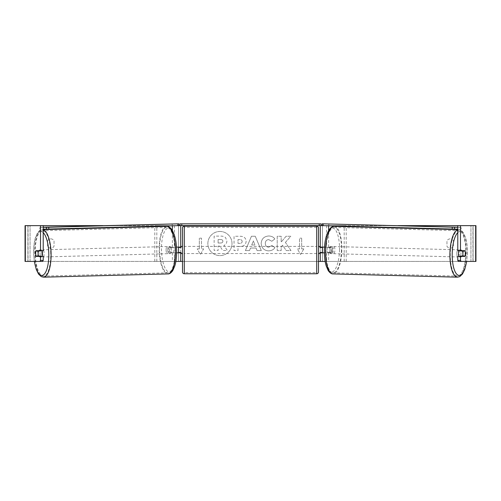 <?xml version="1.0" encoding="UTF-8"?>
<svg xmlns="http://www.w3.org/2000/svg" width="501" height="501" viewBox="0 0 501 501"><rect width="100%" height="100%" fill="white"/><g stroke="black" fill="none" stroke-linecap="round" stroke-linejoin="round"><path stroke-width="0.38" stroke-dasharray="2.5 1.88" d="M154.796 226.258L154.796 225.644L178.569 225.644L178.569 247.112L171.975 247.112A3.576 1.221 -90 0 0 171.486 249.974A3.576 1.221 -90 0 0 171.975 252.836L176.653 252.836M176.509 247.112L169.958 247.112A3.576 1.221 -90 0 0 169.47 249.974A3.576 1.221 -90 0 0 169.958 252.836M172.388 252.836L172.388 261.428L154.796 261.428L175.87 261.428M171.975 252.836L174.404 252.836L174.404 261.428L178.569 261.428L178.569 225.644L180.717 225.644L178.569 225.644M25.351 261.428L180.717 261.428L178.569 261.428L178.569 252.836L180.717 252.836M172.388 225.794L178.099 225.644M180.003 225.644L180.003 223.853L320.997 223.853L320.997 225.644L180.003 225.644L180.717 225.644L180.717 261.428L178.569 261.428M178.569 252.479L178.569 247.469L178.569 252.479L181.074 252.479L181.074 253.556M180.717 252.479L180.717 247.469M154.796 261.428L154.796 226.64M156.813 261.428L156.813 225.644L154.796 225.644M156.813 225.644L174.404 225.644L174.404 247.112M174.404 252.836L178.569 252.836M178.569 247.112L180.717 247.112M171.975 247.112L169.958 247.112M346.204 226.258L346.204 225.644L322.431 225.644L322.431 247.112L331.042 247.112A3.576 1.221 -90 0 1 331.53 249.974A3.576 1.221 -90 0 1 331.042 252.836L324.347 252.836M329.025 247.112A3.576 1.221 -90 0 1 329.514 249.974A3.576 1.221 -90 0 1 329.025 252.836L320.283 252.836M328.612 252.836L328.612 261.428L346.204 261.428L325.13 261.428M326.596 252.836L326.596 261.428L320.283 261.428L322.431 261.428L322.431 252.836M322.431 225.644L320.283 225.644L322.431 225.644L322.431 261.428M328.612 225.794L322.901 225.644M320.997 225.644L320.283 225.644L320.283 261.428L475.95 261.428L473.088 261.428L475.95 261.428L475.95 225.644L25.351 225.644M322.431 252.479L322.431 247.469L322.431 252.479L319.926 252.479L319.926 253.556M320.283 252.479L320.283 247.469M324.491 247.112L331.042 247.112M346.204 261.428L346.204 226.64M344.187 261.428L344.187 225.644L346.204 225.644M344.187 225.644L326.596 225.644L326.596 247.112M322.431 247.112L320.283 247.112M329.025 252.836L331.042 252.836M459.016 250.694A3.576 1.221 -88.5 0 1 459.83 249.861A3.576 1.221 -88.5 0 1 460.958 253.437A3.576 1.221 -88.5 0 1 459.642 257.013A3.576 1.221 -88.5 0 1 458.985 256.418M460.375 250.694A3.576 1.221 -88.5 0 1 461.177 249.899A3.576 1.221 -88.5 0 1 461.916 250.694M465.21 251.771A3.576 1.221 -90 0 0 465.022 251.051L462.304 250.976M327.065 249.974A3.576 1.221 -88.5 0 1 327.479 247.469L329.827 247.532A3.576 1.221 -88.5 0 1 330.741 246.461A3.576 1.221 -88.5 0 1 331.574 247.532L329.226 247.469A3.576 1.221 -88.5 0 1 329.514 249.974A3.576 1.221 -88.5 0 1 329.107 252.479L331.462 252.542A3.576 1.221 -88.5 0 1 330.547 253.612A3.576 1.221 -88.5 0 1 329.714 252.542L327.36 252.479A3.576 1.221 -88.5 0 1 327.065 249.974M330.766 250.074A3.576 1.221 -88.5 0 1 332.082 246.498A3.576 1.221 -88.5 0 1 333.215 250.074A3.576 1.221 -88.5 0 1 331.894 253.65A3.576 1.221 -88.5 0 1 330.766 250.074M329.226 247.469L327.479 247.469M327.36 252.479L329.107 252.479M461.878 256.024A3.576 1.221 -88.5 0 0 461.897 255.98L464.922 256.055M461.709 256.418A3.576 1.221 -88.5 0 1 460.983 257.051A3.576 1.221 -88.5 0 1 460.313 256.418M461.897 255.98L460.15 255.98M329.827 247.532L331.574 247.532M331.462 252.542L329.714 252.542M332.445 250.118A3.576 1.221 -88.5 0 1 333.766 246.542A3.576 1.221 -88.5 0 1 334.893 250.118A3.576 1.221 -88.5 0 1 333.578 253.694A3.576 1.221 -88.5 0 1 332.445 250.118M456.831 253.393A3.576 1.221 -88.5 0 1 458.146 249.817A3.576 1.221 -88.5 0 1 459.279 253.393A3.576 1.221 -88.5 0 1 457.958 256.969A3.576 1.221 -88.5 0 1 456.831 253.393M465.824 253.393A22.727 7.772 -88.5 0 1 457.457 276.107A22.727 7.772 -88.5 0 1 450.28 253.393A22.727 7.772 -88.5 0 1 458.653 230.679A22.727 7.772 -88.5 0 1 465.824 253.393M341.444 250.118A22.727 7.772 -88.5 0 1 333.071 272.832A22.727 7.772 -88.5 0 1 325.9 250.118A22.727 7.772 -88.5 0 1 334.267 227.404A22.727 7.772 -88.5 0 1 341.444 250.118M219.939 231.462A12.068 12.068 0 0 0 207.865 243.536A12.068 12.068 0 0 0 219.939 255.604A12.068 12.068 0 0 0 232.007 243.536A12.068 12.068 0 0 0 219.939 231.462A12.068 12.068 0 0 0 207.865 243.536A12.068 12.068 0 0 0 219.939 255.604A12.068 12.068 0 0 0 232.007 243.536A12.068 12.068 0 0 0 219.939 231.462M453.405 240.9A3.576 3.576 0 0 0 446.961 240.9L446.961 246.166A3.576 3.576 0 0 0 453.405 246.166L453.405 240.9A3.576 3.576 0 0 0 446.961 240.9L446.961 246.166A3.576 3.576 0 0 0 453.405 246.166L453.405 240.9M50.814 238.883A3.576 3.576 0 0 1 54.039 240.9L54.039 246.166A3.576 3.576 0 0 1 47.595 246.166L47.595 240.9A3.576 3.576 0 0 1 54.039 240.9L54.039 246.166A3.576 3.576 0 0 1 47.595 246.166L47.595 240.9A3.576 3.576 0 0 1 50.814 238.883M43.218 256.418L36.116 256.418M38.32 253.556A3.576 1.221 -90 0 0 38.658 256.036M285.395 242.415L290.812 236.259L286.109 236.259L281.18 242.071L281.18 236.259L277.216 236.259L277.216 250.575L281.18 250.575L281.18 246.874L282.633 245.258L286.234 250.575L291 250.575L285.395 242.415L290.812 236.259L286.109 236.259L281.18 242.071L281.18 236.259L277.216 236.259L277.216 250.575L281.18 250.575L281.18 246.874L282.633 245.258L286.234 250.575L291 250.575L285.395 242.415M256.049 248.039L250.5 248.039L249.492 250.575L245.396 250.575L251.452 236.247L255.253 236.247L261.309 250.575L257.082 250.575L256.049 248.039L250.5 248.039L249.492 250.575L245.396 250.575L251.452 236.247L255.253 236.247L261.309 250.575L257.082 250.575L256.049 248.039M102.924 225.644L398.076 225.644M182.508 261.428L318.492 261.428M303.819 248.903L300.6 254.483L297.381 248.903L299.529 248.903L299.529 238.169L301.671 238.169L299.529 238.169L299.529 248.903L297.381 248.903L300.6 254.483L303.819 248.903L301.671 248.903L301.671 238.169L301.671 248.903L303.819 248.903M199.329 248.903L197.181 248.903L200.4 254.483L203.619 248.903L201.471 248.903L201.471 238.169L199.329 238.169L201.471 238.169L201.471 248.903L203.619 248.903L200.4 254.483L197.181 248.903L199.329 248.903L199.329 238.169L199.329 248.903M246.123 241.294L246.123 241.332C245.847 244.738 243.793 246.454 239.966 246.486L238 246.486L238 250.575L234.036 250.575L234.036 236.259L240.167 236.259C243.962 236.353 245.947 238.031 246.123 241.294L246.123 241.332C245.847 244.738 243.793 246.454 239.966 246.486L238 246.486L238 250.575L234.036 250.575L234.036 236.259L240.167 236.259C243.962 236.353 245.947 238.031 246.123 241.294M274.911 247.632C273.703 249.642 271.592 250.719 268.567 250.863C264.065 250.531 261.603 248.064 261.184 243.461L261.184 243.417C261.535 238.852 264.052 236.372 268.73 235.977C271.586 236.09 273.609 237.086 274.805 238.958L271.818 241.269L268.693 239.597C266.551 239.81 265.411 241.075 265.279 243.38L265.279 243.417C265.411 245.766 266.551 247.043 268.693 247.243L271.924 245.503L274.911 247.632C273.703 249.642 271.592 250.719 268.567 250.863C264.065 250.531 261.603 248.064 261.184 243.461L261.184 243.417C261.535 238.852 264.052 236.372 268.73 235.977C271.586 236.09 273.609 237.086 274.805 238.958L271.818 241.269L268.693 239.597C266.551 239.81 265.411 241.075 265.279 243.38L265.279 243.417C265.411 245.766 266.551 247.043 268.693 247.243L271.924 245.503L274.911 247.632M42.604 261.428L28.043 261.428L28.043 225.644L25.05 225.644L27.912 225.644L25.05 225.644L25.05 261.428L458.396 261.428M462.323 251.026A3.576 1.221 -90 0 1 462.342 256.036M457.782 250.694L464.884 250.694M464.884 256.418L457.782 256.418M475.649 225.644L472.957 225.644L472.957 261.428L475.649 261.428M473.088 261.428L473.088 225.644L473.088 261.428M27.912 261.428L27.912 225.644L27.912 261.428M43.218 250.694L36.116 250.694M38.677 251.026A3.576 1.221 -90 0 0 38.32 253.55M38.696 250.976L35.978 251.051A3.576 1.221 -90 0 0 35.79 251.771M226.865 241.006L226.865 241.05C226.771 243.235 225.788 244.701 223.909 245.452L227.335 250.456L222.745 250.456L219.858 246.11L218.11 246.11L218.11 250.456L214.14 250.456L214.14 236.109L220.922 236.109C223.095 236.14 224.648 236.66 225.594 237.668L226.865 241.05C226.771 243.235 225.788 244.701 223.909 245.452L227.335 250.456L222.745 250.456L219.858 246.11L218.11 246.11L218.11 250.456L214.14 250.456L214.14 236.109L220.922 236.109C223.095 236.14 224.648 236.66 225.594 237.668L226.865 241.006M251.715 244.97L254.909 244.97L253.324 240.925L251.715 244.97L254.909 244.97L253.324 240.925L251.715 244.97M242.152 241.476C242.102 240.236 241.344 239.61 239.86 239.597L238 239.597L238 243.38L239.885 243.38C241.344 243.323 242.102 242.697 242.152 241.52L242.152 241.476C242.102 240.236 241.344 239.61 239.86 239.597L238 239.597L238 243.38L239.885 243.38C241.344 243.323 242.102 242.697 242.152 241.52L242.152 241.476M222.864 241.294L222.864 241.257C222.813 240.123 222.1 239.559 220.716 239.553L218.11 239.553L218.11 242.998L220.734 242.998C222.125 242.954 222.832 242.384 222.864 241.294L222.864 241.257C222.813 240.123 222.1 239.559 220.716 239.553L218.11 239.553L218.11 242.998L220.734 242.998C222.125 242.954 222.832 242.384 222.864 241.294M182.508 253.556L182.508 246.398L182.508 253.556M318.492 253.556L318.492 246.398L318.492 253.556M319.926 246.398L319.926 247.469L322.431 247.469M178.569 247.469L181.074 247.469L181.074 246.398M318.492 271.987L318.492 227.968M182.508 227.968L182.508 271.987M316.701 246.398L316.701 253.556L316.701 246.398L184.299 246.398L184.299 253.556L184.299 246.398M316.701 253.556L184.299 253.556M316.701 272.625L316.701 227.322L316.701 272.625L184.299 272.625L184.299 227.322L184.299 272.625M316.701 227.322L184.299 227.322M328.819 223.815L328.781 225.607L457.782 229.095M457.782 227.216L461.271 227.304L461.233 229.095M461.271 227.304L457.782 227.304M322.049 225.607L328.781 225.607M41.984 250.694A3.576 1.221 -91.5 0 0 41.17 249.861A3.576 1.221 -91.5 0 0 40.042 253.437A3.576 1.221 -91.5 0 0 41.358 257.013A3.576 1.221 -91.5 0 0 42.015 256.418M36.078 256.055L39.103 255.98A3.576 1.221 -91.5 0 0 39.122 256.024M39.291 256.418A3.576 1.221 -91.5 0 0 40.017 257.051A3.576 1.221 -91.5 0 0 40.687 256.418M173.64 252.479A3.576 1.221 -91.5 0 0 173.935 249.974A3.576 1.221 -91.5 0 0 173.521 247.469L171.173 247.532A3.576 1.221 -91.5 0 0 170.259 246.461A3.576 1.221 -91.5 0 0 169.426 247.532L171.774 247.469A3.576 1.221 -91.5 0 0 171.486 249.974A3.576 1.221 -91.5 0 0 171.893 252.479L169.538 252.542A3.576 1.221 -91.5 0 0 170.453 253.612A3.576 1.221 -91.5 0 0 171.286 252.542L171.893 252.479M167.785 250.074A3.576 1.221 -91.5 0 0 169.106 253.65A3.576 1.221 -91.5 0 0 170.234 250.074A3.576 1.221 -91.5 0 0 168.918 246.498A3.576 1.221 -91.5 0 0 167.785 250.074M171.774 247.469L173.521 247.469M40.625 250.694A3.576 1.221 -91.5 0 0 39.823 249.899A3.576 1.221 -91.5 0 0 39.084 250.694M39.103 255.98L40.85 255.98M171.173 247.532L169.426 247.532M169.538 252.542L171.286 252.542M166.107 250.118A3.576 1.221 -91.5 0 0 167.422 253.694A3.576 1.221 -91.5 0 0 168.555 250.118A3.576 1.221 -91.5 0 0 167.234 246.542A3.576 1.221 -91.5 0 0 166.107 250.118M41.721 253.393A3.576 1.221 -91.5 0 0 43.042 256.969A3.576 1.221 -91.5 0 0 44.169 253.393A3.576 1.221 -91.5 0 0 42.854 249.817A3.576 1.221 -91.5 0 0 41.721 253.393M50.72 253.393A22.727 7.772 -91.5 0 0 42.347 230.679A22.727 7.772 -91.5 0 0 35.176 253.393A22.727 7.772 -91.5 0 0 43.543 276.107A22.727 7.772 -91.5 0 0 50.72 253.393M175.1 250.118A22.727 7.772 -91.5 0 0 166.733 227.404A22.727 7.772 -91.5 0 0 159.556 250.118A22.727 7.772 -91.5 0 0 167.929 272.832A22.727 7.772 -91.5 0 0 175.1 250.118M172.181 223.815L172.219 225.607L43.218 229.095M43.218 227.216L39.729 227.304L39.767 229.095M39.729 227.304L43.218 227.304M178.951 225.607L172.219 225.607M172.388 247.112L172.388 230.485M328.612 247.112L328.612 230.485M457.426 277.185A23.797 8.135 91.5 0 0 466.193 253.393A23.797 8.135 91.5 0 0 458.678 229.602A23.797 8.135 91.5 0 0 457.782 229.727M457.782 232.621A22.006 7.528 -88.5 0 1 467.264 253.437A22.006 7.528 -88.5 0 1 466.563 261.428M334.299 226.327A23.797 8.135 -88.5 0 1 341.807 250.118A23.797 8.135 -88.5 0 1 333.046 273.909M339.515 250.074A22.006 7.528 91.5 0 0 332.501 228.074A22.006 7.528 91.5 0 0 324.46 250.074A22.006 7.528 91.5 0 0 331.48 272.074A22.006 7.528 91.5 0 0 339.515 250.074M30.06 261.428L30.06 225.644L30.06 261.428M470.94 261.428L470.94 225.644L470.94 261.428M316.701 226.176L316.701 273.771M184.299 273.771L184.299 226.176M43.574 277.185A23.797 8.135 88.5 0 1 34.807 253.393A23.797 8.135 88.5 0 1 42.322 229.602A23.797 8.135 88.5 0 1 43.218 229.727M43.218 232.621A22.006 7.528 -91.5 0 0 33.736 253.437A22.006 7.528 -91.5 0 0 34.437 261.428M166.701 226.327A23.797 8.135 -91.5 0 0 159.193 250.118A23.797 8.135 -91.5 0 0 167.954 273.909M176.54 250.074A22.006 7.528 88.5 0 1 169.52 272.074A22.006 7.528 88.5 0 1 161.485 250.074A22.006 7.528 88.5 0 1 168.499 228.074A22.006 7.528 88.5 0 1 176.54 250.074M457.782 229.583L458.678 229.602C460.237 229.477 461.859 230.61 463.55 233.009L465.548 237.618C466.882 242.127 467.489 247.4 467.37 253.437L466.688 261.428M459.83 249.861L461.177 249.899M330.741 246.461L332.082 246.498M330.547 253.612L331.894 253.65M459.642 257.013L460.983 257.051M333.766 246.542L458.146 249.817M333.071 272.832L457.457 276.107M334.267 227.404L458.653 230.679M333.578 253.694L457.958 256.969M34.312 261.428L33.63 253.437C33.511 247.4 34.118 242.127 35.452 237.618L37.45 233.009C39.141 230.61 40.763 229.477 42.322 229.602L43.218 229.583M41.358 257.013L40.017 257.051M170.453 253.612L169.106 253.65M170.259 246.461L168.918 246.498M41.17 249.861L39.823 249.899M167.422 253.694L43.042 256.969M166.733 227.404L42.347 230.679M167.929 272.832L43.543 276.107M167.234 246.542L42.854 249.817"/><path stroke-width="0.75" d="M176.653 252.836L180.717 252.836L180.717 252.479M175.87 261.428L180.717 261.428L180.717 252.836M178.099 225.644L180.003 225.644L180.003 223.853L320.997 223.853L320.997 225.644L319.206 225.644L319.206 223.853M178.569 252.836L178.569 247.112M180.717 247.469L180.717 225.644M180.717 247.112L176.509 247.112M154.796 226.64L154.796 226.258M324.347 252.836L320.283 252.836L320.283 252.479M325.13 261.428L320.283 261.428L320.283 252.836M322.901 225.644L320.997 225.644M322.431 252.836L322.431 252.479L319.926 252.479L319.926 253.556L318.492 253.556M322.431 252.479L322.431 247.112M320.283 247.469L320.283 225.644M320.283 247.112L324.491 247.112M346.204 226.64L346.204 226.258M458.985 256.418A3.576 1.221 -88.5 0 1 458.509 253.437A3.576 1.221 -88.5 0 1 459.016 250.694M462.88 253.556A3.576 1.221 -88.5 0 1 463.287 251.051L465.022 251.051A3.576 1.221 -88.5 0 1 465.329 253.556A3.576 1.221 -88.5 0 1 464.922 256.055L463.174 256.055A3.576 1.221 -88.5 0 1 462.88 253.556M460.375 250.694A3.576 1.221 -88.5 0 0 460.262 250.97L463.287 251.051M461.916 250.694A3.576 1.221 -88.5 0 1 462.01 250.97L462.304 250.976M461.878 256.024A3.576 1.221 -88.5 0 1 461.709 256.418M460.313 256.418A3.576 1.221 -88.5 0 1 460.15 255.98L463.174 256.055M460.262 250.97L462.01 250.97M35.79 251.771A3.576 1.221 -90 0 0 35.627 253.556A3.576 1.221 -90 0 0 36.116 256.418L40.525 256.418L40.525 260.395L43.218 260.395L43.218 256.418L40.525 256.418M38.658 256.036A3.576 1.221 -90 0 0 38.809 256.418M43.218 225.644L40.525 225.644L40.525 250.694L43.218 250.694L43.218 225.644L102.924 225.644M398.076 225.644L475.95 225.644L475.95 261.428L458.396 261.428L457.782 260.395L457.782 256.418L464.884 256.418A3.576 1.221 -90 0 0 465.21 251.771M180.717 261.428L182.508 261.428M318.492 261.428L320.283 261.428M457.782 225.644L457.782 250.694L464.884 250.694A3.576 1.221 -90 0 1 465.022 251.051M457.782 260.395L460.475 260.395L460.475 256.418M460.475 260.395L461.089 261.428M460.475 250.694L460.475 225.644M462.191 250.694A3.576 1.221 -90 0 1 462.323 251.026M462.342 256.036A3.576 1.221 -90 0 1 462.191 256.418M43.218 260.395L42.604 261.428L25.05 261.428L25.05 225.644L40.525 225.644M38.809 250.694A3.576 1.221 -90 0 0 38.677 251.026M39.911 261.428L40.525 260.395M40.525 250.694L36.116 250.694A3.576 1.221 -90 0 0 35.978 251.051A3.576 1.221 -91.5 0 0 35.671 253.556A3.576 1.221 -91.5 0 0 36.078 256.055L37.825 256.055A3.576 1.221 -91.5 0 0 38.12 253.556A3.576 1.221 -91.5 0 0 37.713 251.051L35.978 251.051M184.299 226.176A1.791 1.791 0 0 0 182.508 227.968L182.508 271.987A1.791 1.791 0 0 0 184.299 273.771L316.701 273.771A1.791 1.791 0 0 0 318.492 271.987L318.492 227.968A1.791 1.791 0 0 0 316.701 226.176L184.299 226.176L184.299 273.771M182.508 246.398L181.074 246.398L181.074 247.469L178.569 247.469M178.569 252.479L181.074 252.479L181.074 253.556L182.508 253.556M322.431 247.469L319.926 247.469L319.926 246.398L318.492 246.398M181.794 223.853L181.794 225.644L319.206 225.644M181.794 225.644L180.003 225.644M457.782 227.304L322.087 223.815L457.782 227.216M457.782 229.095L454.501 229.095L454.539 227.304M452.246 227.26L452.209 229.051L323.114 225.65L323.158 223.859M322.087 223.815L322.049 225.607L323.114 225.65M452.209 229.051L454.501 229.095M42.015 256.418A3.576 1.221 -91.5 0 0 42.491 253.437A3.576 1.221 -91.5 0 0 41.984 250.694M37.825 256.055L40.85 255.98A3.576 1.221 -91.5 0 1 40.687 256.418M39.122 256.024A3.576 1.221 -91.5 0 0 39.291 256.418M38.696 250.976L38.99 250.97A3.576 1.221 -91.5 0 1 39.084 250.694M37.713 251.051L40.738 250.97A3.576 1.221 -91.5 0 0 40.625 250.694M40.738 250.97L38.99 250.97M43.218 229.095L46.499 229.095L46.461 227.304L48.754 227.26L48.791 229.051L177.886 225.65L177.842 223.859L178.913 223.815L43.218 227.216M43.218 227.304L46.461 227.304M48.754 227.26L177.842 223.859M178.913 223.815L178.951 225.607L177.886 225.65M48.791 229.051L46.499 229.095M172.388 230.485L172.388 225.794M328.612 230.485L328.612 225.794M457.782 229.727A23.797 8.135 91.5 0 0 449.917 253.393A23.797 8.135 91.5 0 0 457.426 277.185L459.743 276.615L462.467 274.041L464.703 269.544L466.688 261.428M466.563 261.428A22.006 7.528 -88.5 0 1 457.839 275.062A22.006 7.528 -88.5 0 1 452.209 253.437A22.006 7.528 -88.5 0 1 457.782 232.621M325.531 250.118A23.797 8.135 -88.5 0 1 334.299 226.327C332.752 226.114 331.067 227.166 329.257 229.471L327.021 233.967C325.412 238.514 324.523 243.887 324.354 250.074C324.235 256.111 324.842 261.384 326.182 265.893L328.174 270.502C329.865 272.901 331.487 274.034 333.046 273.909A23.797 8.135 -88.5 0 1 325.531 250.118M475.649 261.428L475.649 225.644M25.351 261.428L25.351 225.644M316.701 273.771L316.701 226.176M43.218 229.727A23.797 8.135 88.5 0 1 51.083 253.393A23.797 8.135 88.5 0 1 43.574 277.185L41.257 276.615L38.533 274.041L36.297 269.544L34.312 261.428M34.437 261.428A22.006 7.528 -91.5 0 0 43.161 275.062A22.006 7.528 -91.5 0 0 48.791 253.437A22.006 7.528 -91.5 0 0 43.218 232.621M166.701 226.327C168.248 226.114 169.933 227.166 171.743 229.471L173.979 233.967C175.588 238.514 176.477 243.887 176.646 250.074C176.765 256.111 176.158 261.384 174.818 265.893L172.826 270.502C171.135 272.901 169.513 274.034 167.954 273.909A23.797 8.135 -91.5 0 0 175.469 250.118A23.797 8.135 -91.5 0 0 166.701 226.327L43.218 229.583M334.299 226.327L457.782 229.583M333.046 273.909L457.426 277.185M167.954 273.909L43.574 277.185"/></g></svg>
